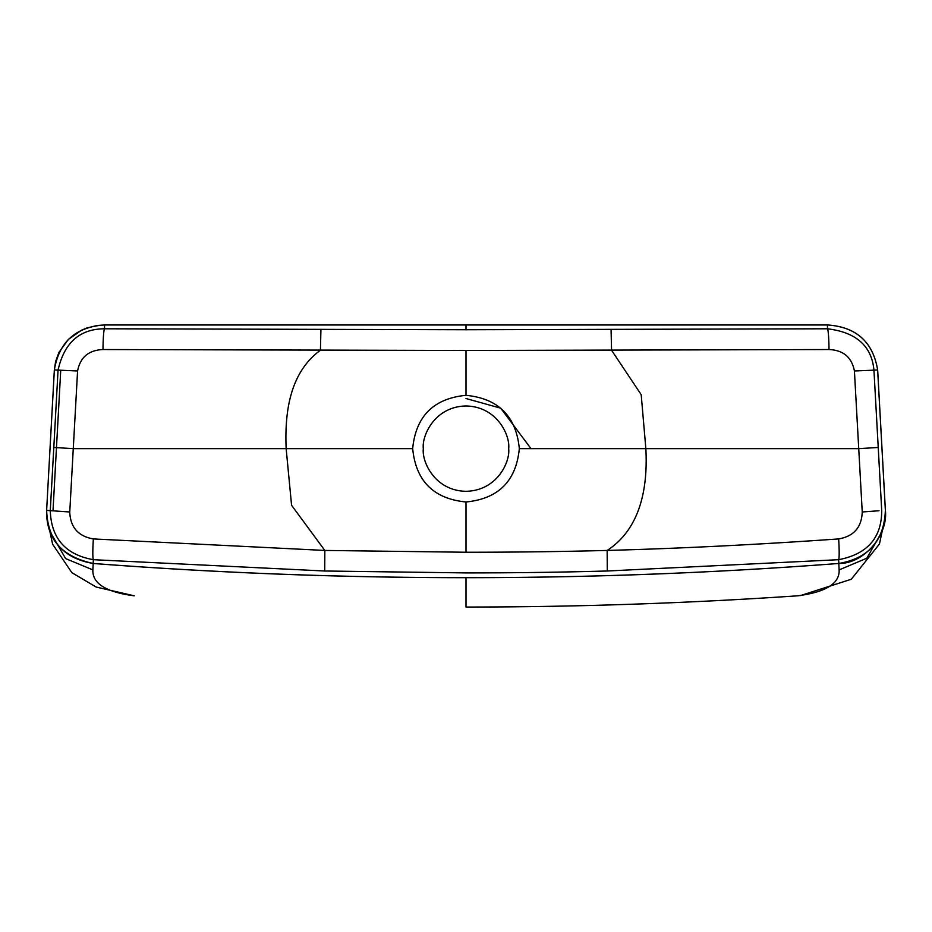 <?xml version="1.0" encoding="UTF-8"?>
<svg xmlns="http://www.w3.org/2000/svg" width="932" height="932" viewBox="0 0 932 932"><rect width="100%" height="100%" fill="white"/><g stroke="black" fill="none" stroke-linecap="round" stroke-linejoin="round"><path stroke-width="1.4" d="M530.995 448.642L500.717 408.181L466 398.512M800.67 595.513L797.71 595.816C825.938 592.135 839.744 583.502 839.126 569.895L838.8 563.476M49.699 530.646L52.623 544.241L71.869 572.667L96.217 587.067L134.29 595.816C106.062 592.135 92.256 583.502 92.874 569.895L93.188 563.476M466 350.479L466 395.319C498.387 398.477 516.165 416.255 519.322 448.642L645.853 448.642C647.95 488.158 640.401 528.782 607.186 550.439C680.034 548.47 757.192 544.638 838.649 538.929C853.77 536.331 861.634 527.349 862.24 511.983L854.423 370.971C851.766 357.294 843.297 350.152 829.002 349.535L466 350.479L102.998 349.535C88.703 350.152 80.234 357.294 77.577 370.971L69.76 511.983C70.366 527.314 78.23 536.296 93.351 538.929A21.331 1.584 93.9 0 0 93.398 559.689L324.697 571.001M60.731 370.307L52.996 510.736L46.623 510.41L54.336 369.957L55.594 361.546L58.937 352.366L68.316 339.469L81.597 330.184L86.559 328.087L97.161 325.478L104.547 324.953C75.795 326.911 59.066 341.904 54.359 369.957L46.623 510.41C47.87 540.665 63.364 558.35 93.118 563.452C217.226 572.924 341.52 577.665 466 577.677C590.48 577.665 714.774 572.924 838.882 563.452C868.624 558.35 884.119 540.665 885.377 510.41L877.641 369.957C872.958 341.904 856.217 326.911 827.453 324.977L104.547 324.977L104.547 328.786L466 329.742L827.453 328.786C856.228 332.27 871.723 346.063 873.948 370.155L854.423 370.971M819.205 324.977L827.453 324.953L827.453 328.786A21.331 1.561 89.7 0 1 829.002 349.535M838.649 538.929A21.331 1.584 86.1 0 1 838.602 559.689L607.303 571.001M827.453 324.953C856.193 326.864 872.934 341.858 877.664 369.957L873.948 370.155L881.719 510.596C881.695 537.834 867.319 554.191 838.602 559.689L838.882 563.452C714.762 572.947 590.469 577.689 466 577.689L466 607.047C576.698 607.035 687.268 603.295 797.71 595.816M607.28 571.001C560.19 572.236 518.332 572.912 466 572.912L324.72 571.001L324.837 550.439L466 552.245C512.984 552.257 560.039 551.662 607.163 550.439L607.28 571.001M878.189 447.477L858.687 448.642L645.853 448.642L641.193 394.667L611.567 350.246L611.066 329.637M466 552.245L466 501.975C498.399 498.818 516.177 481.04 519.322 448.642M466 405.979C497.572 406.562 510.375 436.164 508.662 448.642C510.375 461.119 497.572 490.721 466 491.304C434.428 490.721 421.625 461.119 423.338 448.642C421.625 436.164 434.428 406.562 466 405.979M466 395.319C433.601 398.477 415.823 416.243 412.678 448.642L286.147 448.642C284.586 411.105 290.167 372.416 320.422 350.234L320.934 329.637M466 501.975C433.613 498.806 415.835 481.04 412.678 448.642M102.998 349.535A21.331 1.561 90.3 0 1 104.547 328.786C79.709 328.926 64.215 342.72 58.052 370.155L53.811 447.477L73.313 448.642L286.147 448.642L291.576 505.295L324.825 550.428M324.814 550.439L93.351 538.929M53.811 447.477L50.281 510.596C51.167 538.358 65.543 554.715 93.398 559.689L93.118 563.452C61.698 556.579 46.192 538.894 46.6 510.41L69.76 511.983M881.695 532.184L866.807 558.221L839.126 569.895M50.246 532.067L65.624 558.594L92.874 569.895M879.004 510.736L862.24 511.983M466 329.742L466 325.466M54.359 369.957L77.577 370.971M800.67 595.525L851.289 579.25L879.447 544.02L882.301 530.646M134.29 595.816L133.369 595.734M877.664 369.957L885.4 510.398C888.243 535.248 863.824 563.86 838.882 563.476M466 577.689C341.531 577.689 217.238 572.947 93.118 563.476M112.702 324.953L104.547 324.953"/></g></svg>
